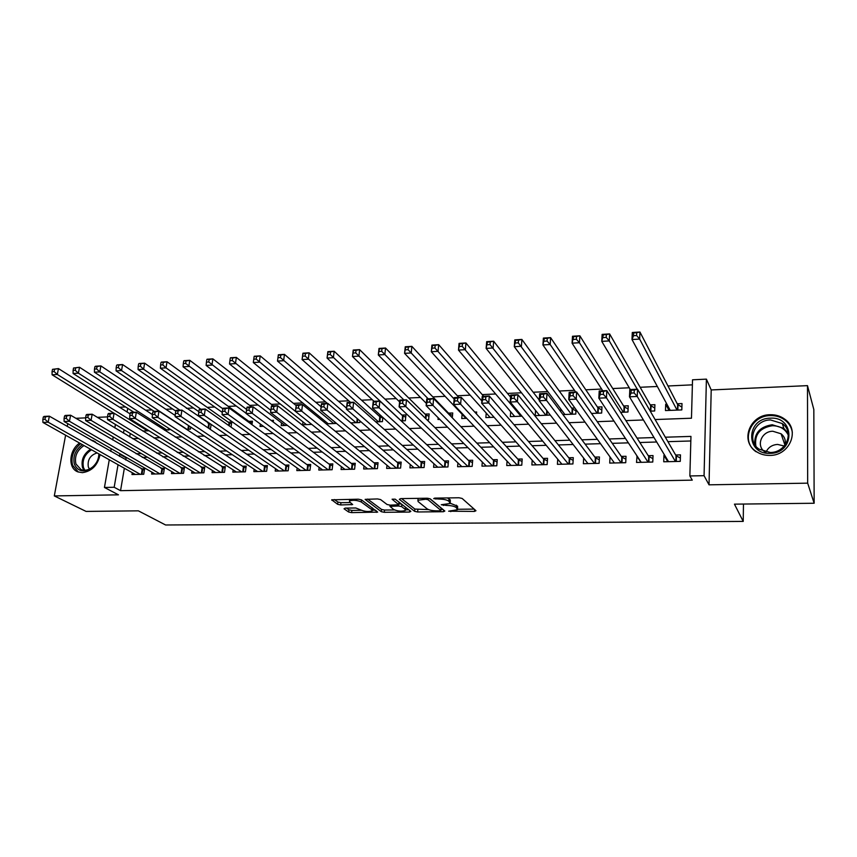 <?xml version="1.0" encoding="UTF-8"?>
<svg xmlns="http://www.w3.org/2000/svg" width="857" height="857" viewBox="0 0 857 857"><rect width="100%" height="100%" fill="white"/><g stroke="black" fill="none" stroke-linecap="round" stroke-linejoin="round"><path stroke-width="1.29" d="M448.672 511.2L474.467 511.415L475.967 510.729L462.127 498.442L459.031 497.767L434.692 498.121L433.685 498.624L438.966 499.053C443.551 499.128 446.84 499.835 448.843 501.174L450.182 503.498L441.248 504.73L446.497 505.426C451.018 505.501 454.253 506.198 456.213 507.494L457.499 509.733L448.672 511.2M79.572 443.058C68.871 450.268 67.746 468.49 77.955 471.896L82.422 472.657C91.903 471.232 97.784 465.212 100.055 454.574M97.259 443.647L93.177 440.637L90.821 439.962M769.79 455.41C789.693 455.774 800.384 429.989 784.905 419.298C780.641 416.106 775.703 414.584 770.1 414.724C749.982 414.606 739.698 440.852 755.917 451.318C759.955 454.114 764.583 455.485 769.79 455.41M345.2 508.105L344.032 508.779L348.649 512.015L351.638 512.625L377.68 512.111L361.429 499.845L358.333 499.203L331.723 499.824L337.647 504.312L340.69 504.944L352.677 504.548L349.763 502.116L349.474 500.97C353.03 499.813 356.951 500.145 361.236 501.966L371.917 509.765L372.174 510.847C368.681 511.972 364.825 511.65 360.615 509.894L355.816 507.987L345.2 508.105M124.351 468.243L120.548 490.665L114.174 487.269L104.447 487.462L109.267 459.759M814.15 503.252L807.669 483.155L807.487 385.639L813.829 409.517L814.15 503.252L734.449 504.152L743.223 521.41L165.594 524.987L138.373 510.836L86.075 511.415L54.302 495.924L118.448 494.832L104.447 487.462M807.487 385.639L711.203 389.946L709.028 484.826L807.669 483.155M709.028 484.826L704.068 475.678L689.864 475.956L690.956 436.406L665.332 437.209M120.548 490.665L692.263 480.145L689.864 475.956M414.638 511.35L417.627 511.972L443.423 511.715L444.837 511.04L430.246 498.892L427.15 498.228L400.68 498.603L399.33 499.32L414.638 511.35L414.863 509.069L428.479 509.583M409.528 512.058L384.279 512.304L381.29 511.683L365.125 499.363L377.498 498.935L380.594 499.577L387.075 504.505L390.128 505.148L398.816 504.773L392.099 499.213L395.195 499.17L410.846 511.383L409.528 512.058L409.678 510.472M67.767 423.626L67.242 426.443M65.614 435.195L54.302 495.924M209.076 422.972L207.812 423.026M231.036 427.129L231.765 422.04L228.176 422.19M251.979 424.665L252.461 421.194L248.819 421.344M273.233 422.008L273.458 420.337L271.133 420.433M381.194 415.913L379.062 415.999M401.205 420.905L405.34 420.744L405.929 414.906L401.89 415.067M427.032 419.887L428.596 419.834L429.153 413.952L425.061 414.113M452.303 417.83L452.732 412.978L448.575 413.149M476.503 413.985L476.663 412.003L474.757 412.078M574.865 407.975L571.651 408.103M591.523 413.449L601.668 413.053L601.978 406.861L597.425 407.043M620.629 412.313L627.967 412.024L628.235 405.779L623.617 405.972M650.249 411.156L654.673 410.974L654.909 404.686L650.217 404.879M664.689 455.281L663.95 455.303L663.725 461.784L680.265 461.377L680.469 454.874L675.627 455.003M637.062 455.999L636.505 462.437L652.777 462.041L653.023 455.581L648.267 455.71M610.013 456.899L609.713 463.08L625.739 462.694L626.017 456.288L621.336 456.406M583.66 458.088L583.36 463.712L599.118 463.326L599.45 456.974L594.833 457.092M557.725 459.181L557.414 464.333L572.926 463.958L573.29 457.649L568.759 457.767M532.197 460.198L531.876 464.944L547.152 464.58L547.548 458.324L543.081 458.431M507.055 461.152L506.733 465.544L521.774 465.19L522.202 458.977L517.81 459.095M482.298 462.052L481.977 466.144L496.781 465.79L497.253 459.62L492.925 459.738M457.927 462.898L457.595 466.722L472.175 466.379L472.678 460.263L468.425 460.37M433.921 463.712L433.588 467.301L447.943 466.958L448.49 460.884L444.29 460.991M410.267 464.494L409.935 467.868L424.086 467.526L424.654 461.505L420.519 461.612M386.978 465.244L386.646 468.425L400.583 468.093L401.183 462.116L397.112 462.223M364.021 465.972L363.689 468.983L377.423 468.65L378.055 462.716L374.038 462.812M341.407 466.669L341.075 469.518L354.605 469.197L355.269 463.305L351.316 463.401M319.125 467.354L318.793 470.054L332.13 469.732L332.816 463.883L328.917 463.991M297.165 468.008L296.833 470.589L309.977 470.268L310.695 464.462L306.849 464.558M275.515 468.65L275.193 471.104L288.145 470.793L288.884 465.019L285.102 465.126M254.175 469.272L253.854 471.618L266.623 471.307L267.395 465.576L263.656 465.672M233.147 469.882L232.825 472.121L245.413 471.821L246.205 466.133L242.531 466.229M212.407 470.472L212.086 472.614L224.502 472.325L225.316 466.669L221.684 466.765M191.957 471.05L191.647 473.107L203.88 472.818L204.716 467.204L201.149 467.301M171.796 471.618L171.486 473.589L183.548 473.3L184.405 467.729L180.881 467.826M151.903 472.164L151.603 474.071L163.494 473.782L164.383 468.254L160.902 468.34M690.838 440.98L667.914 441.666M656.698 441.998L639.858 442.512M628.374 442.855L612.262 443.337M600.521 443.68L585.117 444.14M573.129 444.504L558.41 444.944M546.188 445.308L532.143 445.726M519.685 446.101L506.283 446.508M493.611 446.883L480.841 447.268M467.954 447.654L455.785 448.018M442.705 448.404L431.135 448.747M417.852 449.154L406.85 449.475M393.384 449.882L382.95 450.193M369.303 450.6L359.404 450.9M345.585 451.307L336.223 451.596M322.232 452.014L313.383 452.271M299.243 452.7L290.887 452.946M276.586 453.374L268.723 453.61M254.272 454.039L246.88 454.264M232.29 454.703L225.348 454.906M210.629 455.346L204.137 455.549M189.29 455.988L183.227 456.17M168.251 456.62L162.616 456.781M147.522 457.242L142.305 457.392M127.093 457.852L126.118 457.874L125.754 459.995M132.289 472.71L131.989 474.542L143.719 474.264L144.629 468.758L141.201 468.854M692.392 384.847L667.989 385.982M657.34 386.475L640.147 387.278M629.263 387.782L612.744 388.542M601.657 389.057L585.802 389.796M574.501 390.321L559.278 391.028M547.784 391.563L533.183 392.238M521.506 392.785L507.505 393.427M495.635 393.984L482.223 394.606M470.182 395.163L457.338 395.752M445.137 396.32L432.839 396.898M420.476 397.466L408.725 398.012M396.191 398.591L384.964 399.116M372.292 399.705L361.568 400.198M348.745 400.797L338.515 401.269M325.564 401.869L315.815 402.319M302.725 402.929L293.448 403.358M280.239 403.968L271.412 404.386M258.075 404.997L249.687 405.393M236.243 406.014L228.283 406.379M214.721 407.011L207.19 407.364M193.521 407.996L186.387 408.328M172.621 408.971L165.883 409.282M152.021 409.925L145.669 410.214M130.264 433.481L129.686 436.888M666.896 404.193L665.696 404.247L665.482 410.557L681.818 409.914L682.011 403.572L677.244 403.776M576.043 409.614L575.786 414.07L562.92 414.574M560.799 408.993L560.639 411.531M535.561 410.417L535.207 415.656L550.301 415.067M510.697 411.778L510.344 416.631L521.956 416.181M486.219 413.074L485.865 417.584L494.093 417.263M462.116 414.317L461.752 418.537L466.711 418.334M438.152 417.755L438.002 419.459L439.791 419.394M382.865 417.434L382.415 421.644L375.784 421.901M360.004 420.98L359.833 422.522L350.792 422.876M326.185 423.84L336.522 423.433M324.739 420.916L324.546 422.512M302.992 421.912L302.639 424.761L311.755 424.408M281.557 422.887L281.192 425.608L287.384 425.361M260.389 424.076L260.057 426.432L263.41 426.304M239.274 426.85L239.81 427.225M211.133 424.386L210.533 428.371L208.883 428.436M190.715 427.032L190.383 429.153L186.505 429.314M170.575 429.507L164.458 430.171M142.755 431.028L149.043 430.782M743.223 521.41L743.469 504.045M107.554 416.898L97.366 417.348M85.646 417.873L75.877 418.312M119.552 407.236L125.561 406.946M655.112 419.544L691.47 418.216L692.531 379.801L706.404 379.137L704.068 475.678M711.203 389.946L706.404 379.137M110.735 451.382L111.196 448.682M112.717 439.984L113.242 436.931M114.817 427.9L115.416 424.451M120.826 454.231L119.841 454.264L119.477 456.395M118.052 464.698L114.174 487.269M654.02 437.563L637.04 438.098M625.471 438.452L609.231 438.966M597.393 439.33L581.871 439.823M569.787 440.198L554.961 440.659M542.642 441.044L528.49 441.484M515.935 441.88L502.438 442.298M489.668 442.705L476.803 443.101M463.83 443.508L451.575 443.894M438.398 444.301L426.743 444.665M413.374 445.083L402.297 445.436M388.735 445.854L378.226 446.186M364.493 446.615L354.53 446.925M340.615 447.365L331.188 447.654M317.122 448.093L308.209 448.372M293.972 448.822L285.563 449.079M271.176 449.529L263.26 449.775M248.734 450.236L241.288 450.461M226.612 450.921L219.638 451.146M204.834 451.607L198.299 451.81M183.366 452.282L177.27 452.464M162.209 452.935L156.542 453.117M141.362 453.589L136.113 453.749M132.642 438.677L138.438 438.463M153.821 437.895L160.045 437.67M175.31 437.113L181.984 436.866M197.131 436.309L204.266 436.052M219.285 435.506L226.891 435.227M241.77 434.681L249.88 434.381M264.609 433.846L273.222 433.524M287.802 432.989L296.929 432.656M311.359 432.132L321.021 431.778M335.291 431.253L345.51 430.878M359.608 430.364L370.385 429.968M384.311 429.464L395.677 429.046M409.41 428.543L421.387 428.104M434.928 427.611L447.515 427.15M460.862 426.657L474.092 426.175M487.226 425.693L501.12 425.19M514.039 424.708L528.608 424.183M541.292 423.712L556.579 423.154M569.027 422.705L585.02 422.115M597.222 421.665L613.976 421.055M625.921 420.616L643.436 419.973M127.725 408.328L127.093 412.003M124.061 429.711L123.472 433.128M126.118 457.874L119.841 454.264M665.696 404.247L669.038 410.407L669.113 408.296M663.95 455.303L667.346 460.948M636.762 456.01L640.329 461.387M457.595 508.715L457.574 506.176L457.381 508.501M450.364 503.295L457.574 506.176M450.279 502.427L450.257 499.845L450.054 502.202M447.44 497.938L450.257 499.845M457.788 509.272L474.135 509.101M401.601 498.592L414.863 509.069M441.012 509.454L442.898 509.433M439.887 510.826L440.873 510.354L428.007 499.695L425.843 499.235L417.916 500.242L418.109 501.57L427.075 508.822C429.078 510.097 432.282 510.783 436.695 510.858L439.887 510.826M440.927 510.408L441.087 508.051L440.873 510.354M429.775 498.635L441.087 508.051M417.841 498.356L418.034 498.945M408.81 509.786L405.586 509.819M394.424 509.947L384.514 510.044L384.279 512.304M367.599 499.074L381.526 509.422L384.514 510.044M398.848 504.462L399.116 502.234M393.652 509.508C397.862 511.297 401.772 511.608 405.393 510.44L405.2 509.379L401.654 506.626L398.623 505.994L389.967 506.358L393.652 509.508M405.479 509.647L405.715 507.376M401.59 504.162L398.923 503.691M372.249 510.086L372.613 508.072M334.348 499.545L337.904 502.052L340.947 502.684L350.384 502.556M346.507 508.094L348.906 509.776L351.884 510.397L361.333 510.29M372.313 510.172L375.441 510.14M633.537 335.708L636.601 335.515L636.719 332.687L633.655 332.88L633.537 335.708L631.995 339.533L632.305 332.495L639.933 332.013L639.643 339.072L631.995 339.533L670.238 410.374M681.915 407.075L677.63 404.525L639.933 332.013L636.719 332.687M677.041 410.107L639.643 339.072L636.601 335.515M632.305 332.495L633.655 332.88M667.389 459.77L667.324 461.687M634.159 392.945L634.276 390.031L631.17 390.171L631.052 393.084L634.159 392.945L637.244 396.47L629.488 396.812L629.809 389.56L637.544 389.207L637.244 396.47L675.423 461.495M668.535 461.666L629.488 396.812L631.052 393.084M634.276 390.031L637.544 389.207L676.034 455.688L680.372 458.056M631.17 390.171L629.809 389.56M770.347 418.184C795.125 416.331 795.125 453.503 770.079 453.342C745.247 454.713 745.815 418.173 770.347 418.184M770.25 452.475C786.19 452.753 794.696 432.099 782.27 423.562L770.497 419.941C754.439 419.823 746.179 440.777 759.088 449.164L770.25 452.475M766.029 452.121C768.193 447.408 772.039 444.837 777.567 444.419L784.251 446.036M781.07 433.781L784.969 445.158C786.04 440.616 784.744 436.813 781.07 433.781L772.853 431.253C761.562 431.135 755.745 445.833 764.776 451.768L764.905 451.864M792.339 432.389C791.557 427.439 789.126 423.358 785.055 420.144C780.823 416.973 775.928 415.463 770.368 415.602C750.518 415.495 740.234 441.291 756.11 451.778M99.176 454.081C98.834 459.32 96.605 463.766 92.502 467.419C84.2 472.946 78.158 471.853 74.366 464.14C72.706 456.353 75.395 449.861 82.433 444.665M83.997 445.544C77.055 450.246 74.345 456.385 75.898 463.937L81.072 469.647C84.886 470.964 88.764 470.075 92.685 466.969C96.605 463.455 98.673 459.202 98.866 454.21L98.866 453.91M97.109 452.914C90.274 455.131 87.339 459.802 88.314 466.936L89.439 469.068M95.695 442.126L92.106 440.702M80.676 443.68C73.402 449.764 70.703 456.952 72.577 465.233L78.319 472.036M603.21 337.583L606.22 337.401L606.36 334.594L603.36 334.787L601.775 341.375L602.128 334.391L609.627 333.919L609.273 340.915L601.775 341.375L630.302 389.539M654.791 408.039L650.645 405.629L609.627 333.919L606.36 334.594M637.254 389.217L609.273 340.915L606.22 337.401M602.128 334.391L603.36 334.787M573.44 339.426L576.386 339.243L576.547 336.469L573.601 336.651L572.09 343.175L572.497 336.255L579.857 335.794L579.461 342.725L572.09 343.175L602.771 390.803M628.095 408.993L624.078 406.711L579.857 335.794L576.547 336.469M623.328 412.206L579.461 342.725L576.386 339.243M572.497 336.255L573.601 336.651M544.184 341.236L547.087 341.054L547.269 338.301L544.366 338.483L542.931 344.953L543.381 338.087L550.612 337.626L550.173 344.514L542.931 344.953L575.69 392.035M601.828 409.946L597.929 407.782L550.612 337.626L547.269 338.301M597.115 413.235L550.173 344.514L547.087 341.054M543.381 338.087L544.366 338.483M515.453 343.014L518.303 342.843L518.506 340.111L515.657 340.283L514.286 346.689L514.789 339.886L521.892 339.436L521.399 346.26L514.286 346.689L564.902 414.499M575.968 410.878L572.187 408.832L521.892 339.436L518.506 340.111M571.298 414.242L518.303 342.843M514.789 339.886L515.657 340.283M640.34 460.97L640.286 462.341M603.349 394.327L603.499 391.435L600.446 391.574L600.296 394.466L603.349 394.327L606.456 397.819L598.839 398.151L599.214 390.963L606.81 390.61L606.456 397.819L648.021 462.159M641.229 462.319L598.839 398.151L600.296 394.466M603.499 391.435L606.81 390.61L648.695 456.395L652.905 458.634M600.446 391.574L599.214 390.963M613.719 462.052L613.676 462.984M573.108 395.677L573.269 392.817L570.28 392.956L570.109 395.816L573.108 395.677L576.225 399.137L568.748 399.469L569.177 392.335L576.632 391.992L576.225 399.137L621.046 462.801M614.373 462.962L568.748 399.469L570.109 395.816M573.269 392.817L576.632 391.992L621.807 457.081L625.889 459.202M570.28 392.956L569.177 392.335M587.516 463.048L587.484 463.605M543.413 397.005L543.595 394.177L540.66 394.306L540.467 397.145L543.413 397.005L546.541 400.433L539.203 400.755L539.674 393.695L547.002 393.352L546.541 400.433L594.512 463.444M587.945 463.594L539.203 400.755L540.467 397.145M543.595 394.177L547.002 393.352L595.347 457.767L599.3 459.77M540.66 394.306L539.674 393.695M514.243 398.312L514.446 395.505L511.565 395.634L511.361 398.441L514.243 398.312L517.382 401.708L510.183 402.019L510.697 395.023L517.896 394.691L517.382 401.708L568.395 464.065M561.924 464.226L510.183 402.019L511.361 398.441M514.446 395.505L517.896 394.691L569.294 458.431L573.14 460.338M511.565 395.634L510.697 395.023M487.226 344.76L490.022 344.589L490.247 341.879L487.44 342.061L486.133 348.403L486.69 341.654L493.664 341.215L493.129 347.974L486.133 348.403L539.589 415.484M539.246 400.058L493.664 341.215L490.247 341.879M545.888 415.238L490.022 344.589M486.69 341.654L487.44 342.061M485.598 399.598L485.823 396.812L482.984 396.941L482.759 399.726L485.598 399.598L488.747 402.961L481.666 403.272L482.234 396.32L489.304 395.998L488.747 402.961L542.685 464.687M536.311 464.837L481.666 403.272L482.759 399.726M485.823 396.812L489.304 395.998L543.649 459.095L547.387 460.905M482.984 396.941L482.234 396.32M459.481 346.485L462.234 346.314L462.469 343.625L459.727 343.796L458.484 350.085L459.073 343.389L465.929 342.961L465.351 349.667L458.484 350.085L514.671 416.459M510.547 397.112L465.929 342.961L462.469 343.625M520.863 416.223L462.234 346.314M459.073 343.389L459.727 343.796M457.456 400.862L457.702 398.098L454.917 398.226L454.671 400.98L457.456 400.862L460.616 404.193L453.664 404.493L454.274 397.605L461.216 397.284L460.616 404.193L517.371 465.287M511.104 465.437L453.664 404.493L454.671 400.98M457.702 398.098L461.216 397.284L518.41 459.748L522.031 461.462M454.917 398.226L454.274 397.605M432.217 348.167L434.928 347.996L435.185 345.339L432.474 345.5L431.296 351.734L431.928 345.092L438.677 344.675L438.045 351.327L431.296 351.734L490.118 417.423M483.669 396.255L438.677 344.675L435.185 345.339M481.859 400.926L434.928 347.996M431.928 345.092L432.474 345.5M429.807 402.094L430.064 399.362L427.322 399.48L427.065 402.222L429.807 402.094L432.978 405.393L426.143 405.693L426.797 398.869L433.621 398.559L432.978 405.393L492.454 465.887M486.283 466.037L426.143 405.693L427.065 402.222M430.064 399.362L433.621 398.559L493.557 460.38L497.071 462.019M427.322 399.48L426.797 398.869M405.425 349.827L408.082 349.667L408.35 347.021L405.693 347.181L404.579 353.363L405.254 346.774L411.874 346.357L411.21 352.955L404.579 353.363L465.94 418.366M458.849 397.402L411.874 346.357L408.35 347.021M454.146 399.03L408.082 349.667M402.629 403.315L402.908 400.594L400.219 400.722L399.94 403.433L402.629 403.315L405.811 406.582L399.094 406.871L399.791 400.101L406.497 399.801L405.811 406.582L467.911 466.476M461.837 466.626L399.094 406.871L399.94 403.433M402.908 400.594L406.497 399.801L469.079 461.012L472.496 462.576M400.219 400.722L399.791 400.101M379.083 351.456L381.697 351.295L381.976 348.67L379.362 348.842L378.301 354.959L379.019 348.424L385.532 348.017L384.825 354.562L378.301 354.959L426.358 403.401M452.517 415.441L449.25 413.845L385.532 348.017L381.976 348.67M428.189 398.805L381.697 351.295M375.923 404.515L376.212 401.815L373.566 401.933L373.277 404.633L375.923 404.515L379.115 407.75L372.506 408.039L373.245 401.322L379.833 401.022L379.115 407.75L443.744 467.054M437.766 467.204L372.506 408.039L373.277 404.633M376.212 401.815L379.833 401.022L444.976 461.634L448.286 463.123M373.566 401.933L373.245 401.322M353.17 353.063L355.741 352.902L356.041 350.299L353.48 350.459L352.473 356.523L353.223 350.042L359.629 349.645L358.89 356.137L352.473 356.523L399.608 401.879M428.928 416.32L425.758 414.799L359.629 349.645L356.041 350.299M403.872 399.919L355.741 352.902M349.667 405.682L349.977 403.015L347.374 403.133L347.074 405.8L349.667 405.682L352.859 408.896L346.367 409.175L347.139 402.522L353.63 402.222L352.859 408.896L419.941 467.633M414.049 467.772L346.367 409.175L347.074 405.8M349.977 403.015L353.63 402.222L421.226 462.244L424.451 463.658M347.374 403.133L347.139 402.522M327.706 354.637L330.234 354.477L330.545 351.906L328.017 352.056L327.063 358.065L327.856 351.638L334.155 351.241L333.384 357.69L327.063 358.065L374.006 401.29M405.693 417.198L402.619 415.741L334.155 351.241L330.545 351.906M401.301 420.905L330.234 354.477M323.86 406.839L324.182 404.193L321.621 404.311L321.3 406.957L323.86 406.839L327.063 410.021L320.679 410.299L321.482 403.701L327.856 403.401L327.063 410.021L396.502 468.19M390.696 468.329L320.679 410.299L321.3 406.957M324.182 404.193L327.856 403.401L397.841 462.844L400.969 464.194M321.621 404.311L321.482 403.701M302.65 356.191L305.135 356.03L305.467 353.47L302.982 353.63L302.082 359.586L302.907 353.213L309.098 352.816L308.295 359.212L302.082 359.586L350.524 402.362M382.8 418.066L379.812 416.673L309.098 352.816L305.467 353.47M378.44 421.794L305.135 356.03M298.482 407.975L298.814 405.35L296.308 405.468L295.965 408.093L298.482 407.975L301.685 411.135L295.408 411.403L296.254 404.858L302.521 404.568L301.685 411.135L373.406 468.747M367.685 468.886L295.408 411.403L295.965 408.093M298.814 405.35L302.521 404.568L374.798 463.433L377.841 464.73M296.308 405.468L296.254 404.858M278 357.712L280.453 357.562L280.796 355.023L278.343 355.173L277.507 361.086L278.354 354.755L284.46 354.37L283.613 360.711L277.507 361.086L327.395 403.422M346.485 408.178L284.46 354.37L280.796 355.023M355.923 422.672L280.453 357.562M273.522 409.1L273.876 406.486L271.401 406.604L271.048 409.207L273.522 409.1L276.736 412.217L270.555 412.496L271.433 405.993L277.604 405.704L276.736 412.217L350.652 469.293M345.017 469.432L270.555 412.496L271.048 409.207M273.876 406.486L277.604 405.704L352.098 464.023L355.044 465.255M271.401 406.604L271.433 405.993M254.111 356.694L253.758 359.212L256.168 359.062L256.522 356.544L254.208 356.266L260.207 355.891L259.328 362.19L253.318 362.554L328.22 423.765M321.107 406.743L260.207 355.891L256.522 356.544M333.716 423.551L256.168 359.062M253.318 362.554L253.758 359.212M246.912 407.718L246.537 410.31L248.969 410.192L249.333 407.611L246.912 407.718L247.03 407.107L253.094 406.829L252.194 413.299L328.231 469.829M248.969 410.192L252.194 413.299L246.12 413.556L322.671 469.968M249.333 407.611L253.094 406.829L329.731 464.59L332.591 465.78M246.537 410.31L246.12 413.556M230.276 358.194L229.901 360.69L232.268 360.54L232.643 358.044L230.447 357.765L236.35 357.39L235.439 363.636L229.526 364L306.42 424.611M296.168 405.543L236.35 357.39L232.643 358.044M295.419 411.339L232.268 360.54M229.526 364L229.901 360.69M222.809 408.821L222.434 411.381L224.823 411.274L225.209 408.714L222.809 408.821L223.013 408.211L228.98 407.943L228.048 414.349L306.131 470.364M224.823 411.274L228.048 414.349L222.07 414.606L300.657 470.493M225.209 408.714L228.98 407.943L307.684 465.158L310.47 466.294M222.434 411.381L222.07 414.606M206.816 359.661L206.43 362.147L208.765 361.997L209.14 359.522L207.062 359.233L212.879 358.869L211.936 365.071L206.119 365.425L284.92 425.458M273.362 405.907L212.879 358.869L209.14 359.522M270.855 410.332L208.765 361.997M206.119 365.425L206.43 362.147M199.103 409.903L198.717 412.442L201.074 412.346L201.459 409.796L199.103 409.903L199.392 409.292L205.262 409.025L204.298 415.388L284.353 470.879M201.074 412.346L204.298 415.388L198.417 415.645L278.953 471.018M201.459 409.796L205.262 409.025L285.949 465.715L288.659 466.797M198.717 412.442L198.417 415.645M183.719 361.108L183.334 363.572L185.626 363.432L186.012 360.968L184.051 360.679L189.772 360.326L188.797 366.475L183.077 366.817L246.152 413.32M251.69 406.893L189.772 360.326L186.012 360.968M246.655 409.475L185.626 363.432M183.077 366.817L183.334 363.572M175.781 410.964L175.374 413.492L177.699 413.385L178.095 410.857L175.781 410.964L176.135 410.364L181.92 410.096L180.923 416.406L262.885 471.404M177.699 413.385L180.923 416.406L175.139 416.663L257.571 471.521M178.095 410.857L181.92 410.096L264.534 466.272L267.159 467.311M175.374 413.492L175.139 416.663M160.998 362.543L160.591 364.986L162.851 364.846L163.248 362.393L161.395 362.104L167.029 361.75L166.022 367.857L160.388 368.199L222.317 412.442M252.204 423.047L249.698 421.987L167.029 361.75L163.248 362.393M222.831 408.757L166.022 367.857L162.851 364.846M160.388 368.199L160.591 364.986M152.825 412.013L152.407 414.52L154.689 414.413L155.106 411.906L152.825 412.013L153.253 411.414L158.941 411.146L157.924 417.413L241.728 471.907M154.689 414.413L157.924 417.413L152.225 417.659L236.489 472.036M155.106 411.906L158.941 411.146L243.42 466.819L245.97 467.804M152.407 414.52L152.225 417.659M138.62 363.946L138.202 366.368L140.43 366.228L140.837 363.807L139.091 363.507L144.629 363.164L143.612 369.217L138.063 369.56L198.835 411.681M231.508 423.84L229.065 422.822L144.629 363.164L140.837 363.807M200.902 409.228L143.612 369.217L140.43 366.228M138.063 369.56L138.202 366.368M130.232 413.042L129.803 415.538L132.053 415.431L132.471 412.945L130.232 413.042L130.735 412.442L136.338 412.185L135.277 418.398L220.87 472.411M132.053 415.431L135.277 418.398L129.675 418.645L215.696 472.528M132.471 412.945L136.338 412.185L225.08 468.297M129.803 415.538L129.675 418.645M116.595 365.328L116.166 367.728L118.352 367.599L118.78 365.189L117.13 364.889L122.594 364.546L121.533 370.567L116.07 370.899L175.76 411.081M211.09 424.633L122.594 364.546L118.78 365.189M179.97 410.182L121.533 370.567L118.352 367.599M116.07 370.899L116.166 367.728M107.993 414.06L107.554 416.534L109.771 416.427L110.199 413.963L107.993 414.06L108.571 413.46L114.077 413.203L112.995 419.373L200.302 472.903M109.771 416.427L112.995 419.373L107.479 419.619L195.203 473.021M110.199 413.963L114.077 413.203L204.48 468.79M107.554 416.534L107.479 419.619M94.902 366.689L94.463 369.078L96.627 368.938L97.055 366.55L94.902 366.689L95.502 366.25L100.88 365.907L99.808 371.884L94.42 372.206L154.217 411.371M175.224 415.506L100.88 365.907L97.055 366.55M186.88 429.293L99.808 371.884L96.627 368.938M94.42 372.206L94.463 369.078M86.096 415.056L85.657 417.509L87.832 417.413L88.271 414.959L86.096 415.056L86.739 414.456L92.17 414.21L91.056 420.337L180.013 473.385M87.832 417.413L91.056 420.337L85.625 420.573L174.989 473.514M88.271 414.959L92.17 414.21L184.169 469.272M85.657 417.509L85.625 420.573M73.541 368.028L73.102 370.395L75.223 370.267L75.662 367.889L73.541 368.028L79.508 367.257L78.405 373.181L73.102 373.502L133.949 412.292M152.407 414.584L79.508 367.257L75.662 367.889M167.051 430.075L78.405 373.181L75.223 370.267M73.102 373.502L73.102 370.395M64.543 416.041L64.082 418.473L66.225 418.377L66.685 415.945L64.543 416.041L65.25 415.441L70.595 415.206L69.46 421.28L160.013 473.867M66.225 418.377L69.46 421.28L64.114 421.515L155.063 473.985M66.685 415.945L70.595 415.206L164.137 469.743M64.082 418.473L64.114 421.515M52.502 369.346L52.052 371.702L54.141 371.574L54.591 369.217L52.502 369.346L58.447 368.585L57.323 374.466L52.106 374.788L113.97 413.213M130.093 413.888L58.447 368.585L54.591 369.217M147.5 430.835L57.323 374.466L54.141 371.574M52.106 374.788L52.052 371.702M43.311 417.016L42.85 419.427L44.96 419.33L45.421 416.92L43.311 417.016L44.082 416.416L49.342 416.17L48.196 422.212L140.291 474.339M44.96 419.33L48.196 422.212L42.925 422.437L135.395 474.457M45.421 416.92L49.342 416.17L144.383 470.225M42.85 419.427L42.925 422.437M450.846 510.718L450.761 511.65M435.934 498.099L435.849 499.095M443.498 504.505L443.412 505.459M456.406 505.169L456.213 507.494M446.583 504.43L446.497 505.426M449.057 498.806L448.843 501.174M439.063 498.056L438.966 499.053M474.617 509.529L474.467 511.415M443.572 509.99L443.423 511.715M417.852 509.69L417.627 511.972M428.136 498.271L428.007 499.695M425.929 498.238L425.843 499.235M422.672 498.292L422.576 499.277M381.526 509.422L381.29 511.683M398.966 502.106L398.741 504.366M405.425 507.151L405.2 509.379M401.879 504.387L401.654 506.626M398.741 504.827L398.623 505.994M391.445 505.137L391.349 506.08M372.142 507.719L371.917 509.765M361.461 499.877L361.236 501.966M351.531 503.38L351.37 504.816M340.947 502.684L340.69 504.944M337.904 502.052L337.647 504.312M331.905 499.717L331.841 500.263M376.502 510.922L376.341 512.379M351.884 510.397L351.638 512.625M348.906 509.776L348.649 512.015M678.016 404.868L677.855 410.075M677.63 404.525L677.458 410.085M675.852 461.484L676.034 455.688M676.248 461.484L676.419 456.01M754.813 444.612C754.042 433.299 759.838 426.679 772.211 424.751L783.866 428.361L788.172 433.396M788.322 435.217C785.248 428.971 779.934 425.811 772.361 425.725C759.763 427.857 754.267 434.649 755.874 446.111M83.911 470.247L82.508 467.483C80.954 459.973 83.632 453.889 90.531 449.218M91.538 449.786C84.672 454.242 81.993 460.177 83.493 467.59L84.843 470.247M651.031 405.972L650.838 411.124M650.645 405.629L650.431 411.146M624.474 407.054L624.25 412.174M624.078 406.711L623.832 412.185M598.347 408.114L598.079 413.192M597.929 407.782L597.64 413.213M572.615 409.164L572.315 414.199M572.187 408.832L571.865 414.22M648.481 462.148L648.695 456.395M648.888 462.137L649.103 456.706M621.55 462.791L621.807 457.081M621.978 462.78L622.214 457.392M595.047 463.423L595.347 457.767M595.486 463.412L595.765 458.077M568.962 464.055L569.294 458.431M569.423 464.044L569.734 458.741M547.216 411.092L546.959 415.195M546.787 410.546L546.487 415.217M543.295 464.665L543.649 459.095M543.756 464.655L544.099 459.395M518.014 465.276L518.41 459.748M518.496 465.265L518.871 460.048M493.129 465.876L493.557 460.38M493.621 465.865L494.028 460.68M468.618 466.465L469.079 461.012M469.133 466.454L469.561 461.302M449.732 414.156L449.646 415.088M449.25 413.845L449.175 414.606M444.494 467.044L444.976 461.634M445.008 467.033L445.469 461.923M426.25 415.109L425.897 418.784M425.758 414.799L425.426 418.312M420.723 467.611L421.226 462.244M421.248 467.601L421.73 462.534M403.111 416.052L402.629 420.851M402.619 415.741L402.094 420.873M397.305 468.168L397.841 462.844M397.841 468.158L398.355 463.134M380.315 416.984L379.812 421.74M379.812 416.673L379.265 421.762M374.23 468.725L374.798 463.433M374.788 468.715L375.323 463.723M357.733 419.009L357.326 422.619M357.23 418.58L356.769 422.64M351.509 469.272L352.098 464.023M352.066 469.261L352.623 464.301M335.291 422.415L335.162 423.487M334.776 421.987L334.594 423.508M329.109 469.807L329.731 464.59M329.688 469.797L330.266 464.869M307.042 470.343L307.684 465.158M307.62 470.322L308.231 465.437M285.285 470.857L285.949 465.715M285.874 470.847L286.506 465.994M263.849 471.371L264.534 466.272M264.449 471.361L265.092 466.54M250.255 422.276L250.115 423.304M249.698 421.987L249.569 422.908M242.713 471.886L243.42 466.819M243.313 471.864L243.988 467.086M229.633 423.112L229.237 425.875M229.065 422.822L228.68 425.479M221.867 472.378L222.606 467.344M222.488 472.368L223.174 467.622M209.301 423.936L208.647 428.275M208.722 423.658L208.09 427.889M201.32 472.882L202.081 467.879M201.952 472.86L202.659 468.147M189.065 425.929L188.551 429.228M188.497 425.554L187.919 429.25M181.063 473.364L181.834 468.393M181.695 473.343L182.423 468.661M168.99 428.479L168.743 430.01M168.422 428.114L168.111 430.032M161.084 473.846L161.877 468.908M161.716 473.825L162.466 469.175M141.373 474.317L142.187 469.411M142.016 474.296L142.787 469.679M93.177 440.637L95.502 441.976M418.087 498.356L417.916 500.242M390.096 505.148L389.967 506.358M349.656 499.32L349.474 500.97M782.27 423.562L783.866 428.361L788.204 433.631"/></g></svg>

